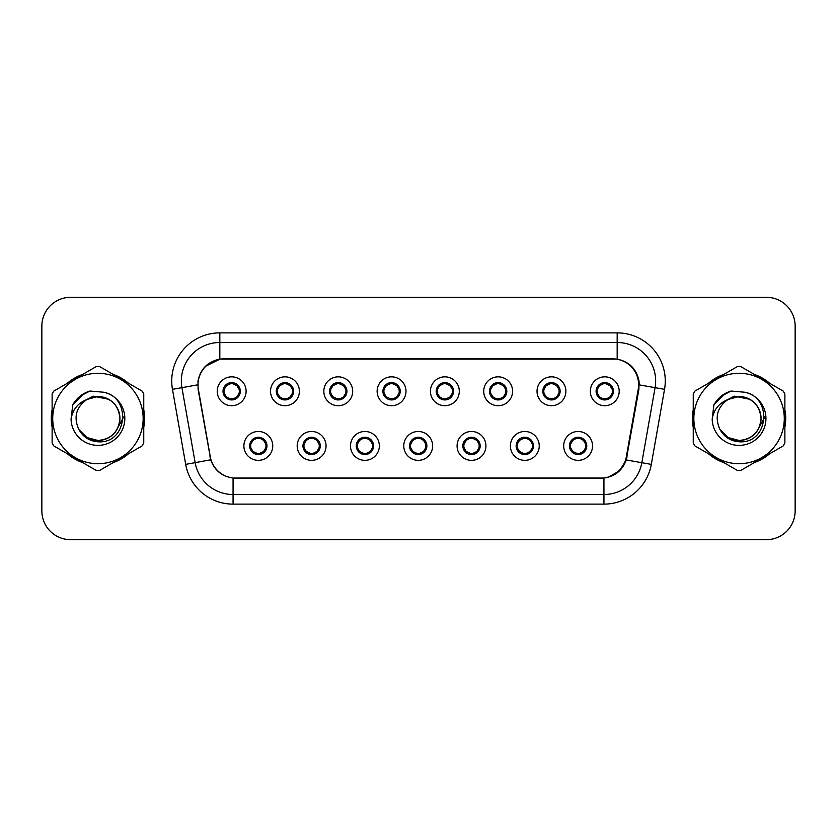<?xml version="1.0" encoding="UTF-8"?>
<svg xmlns="http://www.w3.org/2000/svg" width="837" height="837" viewBox="0 0 837 837"><rect width="100%" height="100%" fill="white"/><g stroke="black" fill="none" stroke-linecap="round" stroke-linejoin="round"><path stroke-width="1.26" d="M326.043 445.922A14.428 14.428 0 0 1 311.615 460.35A14.428 14.428 0 0 1 297.187 445.922A14.428 14.428 0 0 1 311.615 431.484A14.428 14.428 0 0 1 326.043 445.922M302.952 445.922A8.663 8.663 0 0 0 311.615 454.575A8.663 8.663 0 0 0 320.268 445.922A8.663 8.663 0 0 0 311.615 437.259A8.663 8.663 0 0 0 302.952 445.922L306.311 451.499A7.7 7.7 0 0 1 306.311 440.335L303.036 445.922M379.339 445.922A14.428 14.428 0 0 1 364.911 460.35A14.428 14.428 0 0 1 350.483 445.922A14.428 14.428 0 0 1 364.911 431.484A14.428 14.428 0 0 1 379.339 445.922M356.259 445.922A8.663 8.663 0 0 0 364.911 454.575A8.663 8.663 0 0 0 373.574 445.922A8.663 8.663 0 0 0 364.911 437.259A8.663 8.663 0 0 0 356.259 445.922L359.617 451.499A7.7 7.7 0 0 1 359.617 440.335L356.332 445.922M432.645 445.922A14.428 14.428 0 0 1 418.207 460.35A14.428 14.428 0 0 1 403.779 445.922A14.428 14.428 0 0 1 418.207 431.484A14.428 14.428 0 0 1 432.645 445.922M409.555 445.922A8.663 8.663 0 0 0 418.207 454.575A8.663 8.663 0 0 0 426.87 445.922A8.663 8.663 0 0 0 418.207 437.259A8.663 8.663 0 0 0 409.555 445.922L412.913 451.499A7.7 7.7 0 0 1 412.913 440.335L409.628 445.922M485.941 445.922A14.428 14.428 0 0 1 471.513 460.35A14.428 14.428 0 0 1 457.075 445.922A14.428 14.428 0 0 1 471.513 431.484A14.428 14.428 0 0 1 485.941 445.922M462.851 445.922A8.663 8.663 0 0 0 471.513 454.575A8.663 8.663 0 0 0 480.166 445.922A8.663 8.663 0 0 0 471.513 437.259A8.663 8.663 0 0 0 462.851 445.922L466.209 451.499A7.7 7.7 0 0 1 466.209 440.335L462.934 445.922M539.237 445.922A14.428 14.428 0 0 1 524.809 460.35A14.428 14.428 0 0 1 510.382 445.922A14.428 14.428 0 0 1 524.809 431.484A14.428 14.428 0 0 1 539.237 445.922M516.147 445.922A8.663 8.663 0 0 0 524.809 454.575A8.663 8.663 0 0 0 533.472 445.922A8.663 8.663 0 0 0 524.809 437.259A8.663 8.663 0 0 0 516.147 445.922L519.505 451.499A7.7 7.7 0 0 1 519.505 440.335L516.23 445.922M592.533 445.922A14.428 14.428 0 0 1 578.105 460.35A14.428 14.428 0 0 1 563.678 445.922A14.428 14.428 0 0 1 578.105 431.484A14.428 14.428 0 0 1 592.533 445.922M569.453 445.922A8.663 8.663 0 0 0 578.105 454.575A8.663 8.663 0 0 0 586.768 445.922A8.663 8.663 0 0 0 578.105 437.259A8.663 8.663 0 0 0 569.453 445.922L572.811 451.499A7.7 7.7 0 0 1 572.811 440.335L569.526 445.922M272.747 445.922A14.428 14.428 0 0 1 258.319 460.35A14.428 14.428 0 0 1 243.881 445.922A14.428 14.428 0 0 1 258.319 431.484A14.428 14.428 0 0 1 272.747 445.922M249.656 445.922A8.663 8.663 0 0 0 258.319 454.575A8.663 8.663 0 0 0 266.972 445.922A8.663 8.663 0 0 0 258.319 437.259A8.663 8.663 0 0 0 249.656 445.922L253.015 451.499A7.7 7.7 0 0 1 253.015 440.335L249.74 445.922M299.395 391.277A14.428 14.428 0 0 1 284.967 405.704A14.428 14.428 0 0 1 270.529 391.277A14.428 14.428 0 0 1 284.967 376.838A14.428 14.428 0 0 1 299.395 391.277M276.304 391.277A8.663 8.663 0 0 0 284.967 399.929A8.663 8.663 0 0 0 293.62 391.277A8.663 8.663 0 0 0 284.967 382.614A8.663 8.663 0 0 0 276.304 391.277L279.663 396.853A7.7 7.7 0 0 1 279.673 385.679L276.388 391.287M352.691 391.277A14.428 14.428 0 0 1 338.263 405.704A14.428 14.428 0 0 1 323.835 391.277A14.428 14.428 0 0 1 338.263 376.838A14.428 14.428 0 0 1 352.691 391.277M329.6 391.277A8.663 8.663 0 0 0 338.263 399.929A8.663 8.663 0 0 0 346.926 391.277A8.663 8.663 0 0 0 338.263 382.614A8.663 8.663 0 0 0 329.6 391.277L332.969 396.853A7.7 7.7 0 0 1 332.98 385.679L329.684 391.287M405.997 391.277A14.428 14.428 0 0 1 391.559 405.704A14.428 14.428 0 0 1 377.131 391.277A14.428 14.428 0 0 1 391.559 376.838A14.428 14.428 0 0 1 405.997 391.277M382.907 391.277A8.663 8.663 0 0 0 391.559 399.929A8.663 8.663 0 0 0 400.222 391.277A8.663 8.663 0 0 0 391.559 382.614A8.663 8.663 0 0 0 382.907 391.277L386.265 396.853A7.7 7.7 0 0 1 386.275 385.679L382.98 391.287M459.293 391.277A14.428 14.428 0 0 1 444.865 405.704A14.428 14.428 0 0 1 430.427 391.277A14.428 14.428 0 0 1 444.865 376.838A14.428 14.428 0 0 1 459.293 391.277M436.203 391.277A8.663 8.663 0 0 0 444.865 399.929A8.663 8.663 0 0 0 453.518 391.277A8.663 8.663 0 0 0 444.865 382.614A8.663 8.663 0 0 0 436.203 391.277L439.561 396.853A7.7 7.7 0 0 1 439.571 385.679L436.286 391.287M512.589 391.277A14.428 14.428 0 0 1 498.161 405.704A14.428 14.428 0 0 1 483.723 391.277A14.428 14.428 0 0 1 498.161 376.838A14.428 14.428 0 0 1 512.589 391.277M489.499 391.277A8.663 8.663 0 0 0 498.161 399.929A8.663 8.663 0 0 0 506.814 391.277A8.663 8.663 0 0 0 498.161 382.614A8.663 8.663 0 0 0 489.499 391.277L492.857 396.853A7.7 7.7 0 0 1 492.867 385.679A7.7 7.7 0 0 0 490.461 391.277M565.885 391.277A14.428 14.428 0 0 1 551.457 405.704A14.428 14.428 0 0 1 537.03 391.277A14.428 14.428 0 0 1 551.457 376.838A14.428 14.428 0 0 1 565.885 391.277M542.794 391.277A8.663 8.663 0 0 0 551.457 399.929A8.663 8.663 0 0 0 560.12 391.277A8.663 8.663 0 0 0 551.457 382.614A8.663 8.663 0 0 0 542.794 391.277L546.163 396.853A7.7 7.7 0 0 1 546.174 385.679A7.7 7.7 0 0 0 543.757 391.277M619.192 391.277A14.428 14.428 0 0 1 604.753 405.704A14.428 14.428 0 0 1 590.326 391.277A14.428 14.428 0 0 1 604.753 376.838A14.428 14.428 0 0 1 619.192 391.277M596.101 391.277A8.663 8.663 0 0 0 604.753 399.929A8.663 8.663 0 0 0 613.416 391.277A8.663 8.663 0 0 0 604.753 382.614A8.663 8.663 0 0 0 596.101 391.277L599.459 396.853A7.7 7.7 0 0 1 599.47 385.679L596.174 391.287M246.099 391.277A14.428 14.428 0 0 1 231.671 405.704A14.428 14.428 0 0 1 217.233 391.277A14.428 14.428 0 0 1 231.671 376.838A14.428 14.428 0 0 1 246.099 391.277M223.008 391.277A8.663 8.663 0 0 0 231.671 399.929A8.663 8.663 0 0 0 240.324 391.277A8.663 8.663 0 0 0 231.671 382.614A8.663 8.663 0 0 0 223.008 391.277L226.367 396.853A7.7 7.7 0 0 1 226.377 385.679L223.092 391.287M198.39 389.341A25.978 25.978 0 0 1 223.971 358.853L612.642 358.853A25.978 25.978 0 0 1 638.223 389.341L626.348 456.688A25.978 25.978 0 0 1 600.767 478.147L235.846 478.147A25.978 25.978 0 0 1 210.265 456.688L198.39 389.341M52.124 409.68A46.663 46.663 0 0 0 52.124 427.32M67.389 453.769A46.663 46.663 0 0 0 82.675 462.589M113.204 462.589A46.663 46.663 0 0 0 128.49 453.769M143.755 427.32A46.663 46.663 0 0 0 143.755 409.68M693.245 409.68A46.663 46.663 0 0 0 693.245 427.32M708.51 453.769A46.663 46.663 0 0 0 723.796 462.589M754.325 462.589A46.663 46.663 0 0 0 769.611 453.769M784.876 427.32A46.663 46.663 0 0 0 784.876 409.68M197.992 380.981C200.482 368.939 207.764 361.668 219.828 359.136L617.172 359.136C629.215 361.647 636.497 368.929 639.008 380.981L638.903 389.341L626.233 459.952C622.435 470.415 614.996 476.441 603.937 478.032L233.063 478.032C222.025 476.462 214.596 470.436 210.767 459.952L198.097 389.341L197.992 380.981M205.473 366.303L220.037 359.104M172.464 389.331A48.107 48.107 0 0 1 219.828 332.875L617.172 332.875A48.107 48.107 0 0 1 664.536 389.331L651.312 464.378A48.107 48.107 0 0 1 603.937 504.125L233.063 504.125A48.107 48.107 0 0 1 185.688 464.378L172.464 389.331L181.932 387.657A38.481 38.481 0 0 1 219.828 342.5L617.172 342.5A38.481 38.481 0 0 1 655.068 387.657L641.833 462.704A38.481 38.481 0 0 1 603.937 494.5L233.063 494.5A38.481 38.481 0 0 1 195.167 462.704L181.932 387.657A38.481 38.481 0 0 1 181.347 380.981M617.172 332.875L617.172 359.136C629.215 361.647 636.497 368.929 639.008 380.981L639.29 384.884L664.536 389.331M235.553 478.147L233.063 478.032L233.063 504.125M603.937 504.125L603.937 478.032L601.447 478.147M626.181 460.109L619.401 470.938L608.237 477.236M627.028 456.688L626.871 457.504M185.688 464.378L210.715 459.785M210.129 457.504L209.972 456.688M181.932 387.657L197.71 384.832M128.49 383.231A46.663 46.663 0 0 0 113.204 374.411M82.675 374.411A46.663 46.663 0 0 0 67.389 383.231M769.611 383.231A46.663 46.663 0 0 0 754.325 374.411M723.796 374.411A46.663 46.663 0 0 0 708.51 383.231M795.15 326.137A28.866 28.866 0 0 0 766.284 297.281L70.716 297.281A28.866 28.866 0 0 0 41.85 326.137L41.85 510.863A28.866 28.866 0 0 0 70.716 539.719L766.284 539.719A28.866 28.866 0 0 0 795.15 510.863L795.15 326.137L795.15 510.863M41.85 326.137L41.85 510.863M766.284 297.281L70.716 297.281M70.716 539.719L766.284 539.719M239.361 391.277A7.7 7.7 0 0 1 236.965 396.853L240.24 391.277L236.965 385.69A7.7 7.7 0 0 1 239.361 391.277M232.006 383.587L233.628 383.827A7.7 7.7 0 0 1 233.69 383.848L234.088 382.959M228.459 384.277L231.326 383.587L231.294 382.865M233.157 382.739L232.477 383.618L236.965 385.69C240.125 389.414 240.135 393.139 236.965 396.853L233.69 398.705L234.088 399.584M233.157 399.804L232.749 398.893L233.69 398.705M232.749 398.893L232.906 399.845L232.749 398.893M233.722 398.694L229.411 398.632M230.175 399.804L230.855 398.925L229.641 398.705L229.244 399.584M230.175 382.739L230.583 383.649L226.367 385.69C223.207 389.404 223.207 393.128 226.367 396.853L229.641 398.705M230.583 383.649L230.426 382.708L230.583 383.649M259.805 454.449L259.397 453.539L263.613 451.499C266.783 447.785 266.783 444.06 263.613 440.335A7.7 7.7 0 0 1 263.603 451.509L266.898 445.901L263.613 440.335L260.338 438.494L260.736 437.605M257.984 453.602L256.352 453.361A7.7 7.7 0 0 1 256.289 453.34L255.902 454.229M261.521 452.911L258.654 453.612L258.685 454.324M256.823 454.449L257.503 453.57L253.015 451.499C249.855 447.774 249.855 444.049 253.015 440.335L256.289 438.494L260.569 438.557M256.823 437.385L257.231 438.295L256.289 438.494L255.902 437.605M257.231 438.295L257.074 437.353L257.231 438.295M259.805 437.385L259.125 438.264M260.338 438.494L259.135 438.264M259.135 453.57L259.554 454.491L259.125 453.57M292.657 391.277A7.7 7.7 0 0 1 290.261 396.853L293.546 391.277L290.261 385.69A7.7 7.7 0 0 1 292.657 391.277M285.302 383.587L286.924 383.827A7.7 7.7 0 0 1 286.986 383.848L287.384 382.959M281.755 384.277L284.632 383.587L284.601 382.865M286.453 382.739L285.783 383.618L286.202 382.708L285.783 383.618L290.261 385.69C293.431 389.414 293.431 393.139 290.261 396.853L286.986 398.705L287.384 399.584M286.453 399.804L286.045 398.893L286.986 398.705M286.045 398.893L286.202 399.845L286.045 398.893M287.018 398.694L282.718 398.632M283.471 399.804L284.151 398.925L282.948 398.705L282.55 399.584M283.471 382.739L283.879 383.649L279.663 385.69C276.503 389.404 276.503 393.128 279.663 396.853L282.948 398.705M283.879 383.649L283.722 382.708L283.879 383.649M345.963 391.277A7.7 7.7 0 0 1 343.568 396.853L346.842 391.277L343.568 385.69A7.7 7.7 0 0 1 345.963 391.277M338.598 383.587L340.23 383.827A7.7 7.7 0 0 1 340.282 383.848L340.68 382.959M335.051 384.277L337.928 383.587L337.897 382.865M339.749 382.739L339.079 383.618L343.568 385.69C346.727 389.414 346.727 393.139 343.568 396.853L340.282 398.705L340.68 399.584M339.749 399.804L339.351 398.893L340.282 398.705M339.351 398.893L339.508 399.845L339.351 398.893M340.314 398.694L336.014 398.632M336.777 399.804L337.447 398.925L337.018 399.845M336.777 382.739L337.185 383.649L332.969 385.69C329.799 389.404 329.799 393.128 332.969 396.853L337.447 398.925L337.029 399.845M337.029 382.708L337.185 383.649L337.018 382.708M399.259 391.277A7.7 7.7 0 0 1 396.864 396.853L400.138 391.277L396.864 385.69A7.7 7.7 0 0 1 399.259 391.277M391.894 383.587L393.526 383.827A7.7 7.7 0 0 1 393.589 383.848L393.976 382.959M388.358 384.277L391.224 383.587L391.193 382.865M393.055 382.739L392.375 383.618L396.864 385.69C400.023 389.414 400.023 393.139 396.864 396.853L393.589 398.705L393.976 399.584M393.055 399.804L392.647 398.893L393.589 398.705M392.647 398.893L392.804 399.845L392.647 398.893M393.62 398.694L389.31 398.632M390.073 399.804L390.753 398.925M390.073 382.739L390.481 383.649L386.265 385.69C383.095 389.404 383.095 393.128 386.265 396.853L390.743 398.925M390.743 383.618L390.324 382.708L390.753 383.618M452.555 391.277A7.7 7.7 0 0 1 450.16 396.853L453.445 391.277L450.16 385.69A7.7 7.7 0 0 1 452.555 391.277M445.2 383.587L446.822 383.827A7.7 7.7 0 0 1 446.885 383.848L447.282 382.959M441.654 384.277L444.52 383.587L444.489 382.865M446.351 382.739L445.682 383.618L446.1 382.708M446.351 399.804L445.943 398.893L450.16 396.853C453.33 393.139 453.33 389.414 450.16 385.69L445.682 383.618M445.682 398.925L446.1 399.845M446.916 398.694L442.606 398.632M443.369 399.804L444.049 398.925L442.836 398.705L442.438 399.584M443.369 382.739L443.777 383.649L439.561 385.69C436.401 389.404 436.401 393.128 439.561 396.853L442.836 398.705M443.777 383.649L443.62 382.708L443.777 383.649M313.101 454.449L312.693 453.539L316.909 451.499C320.079 447.785 320.079 444.06 316.909 440.335A7.7 7.7 0 0 1 316.899 451.509L320.194 445.901L316.909 440.335L313.634 438.494L314.032 437.605M311.28 453.602L309.648 453.361A7.7 7.7 0 0 1 309.596 453.34L309.198 454.229M314.827 452.911L311.95 453.612L311.981 454.324M310.129 454.449L310.799 453.57L306.311 451.499C303.151 447.774 303.151 444.049 306.311 440.335L309.596 438.494L313.865 438.557M310.129 437.385L310.527 438.295L309.596 438.494L309.198 437.605M310.527 438.295L310.37 437.353L310.527 438.295M313.101 437.385L312.431 438.264L312.86 437.353M313.634 438.494L312.431 438.264L312.85 437.353M312.85 454.491L312.693 453.539L312.86 454.491M366.407 454.449L365.999 453.539L370.216 451.499C373.375 447.785 373.375 444.06 370.216 440.335A7.7 7.7 0 0 1 370.205 451.509L373.49 445.901L370.216 440.335L366.93 438.494L367.328 437.605M364.576 453.602L362.955 453.361A7.7 7.7 0 0 1 362.892 453.34L362.494 454.229M368.123 452.911L365.246 453.612L365.277 454.324M363.425 454.449L364.095 453.57L363.676 454.491L364.095 453.57L359.617 451.499C356.447 447.774 356.447 444.049 359.617 440.335L362.892 438.494L362.494 437.605M363.425 437.385L363.833 438.295L362.892 438.494M363.833 438.295L363.676 437.353L363.833 438.295M362.86 438.504L367.161 438.557M366.407 437.385L365.727 438.264L366.93 438.494M365.999 453.539L366.156 454.491L365.999 453.539M419.703 454.449L419.295 453.539L423.512 451.499C426.671 447.785 426.671 444.06 423.512 440.335A7.7 7.7 0 0 1 423.501 451.509L426.786 445.901L423.512 440.335L420.237 438.494L420.634 437.605M417.872 453.602L416.251 453.361A7.7 7.7 0 0 1 416.188 453.34L415.79 454.229M421.419 452.911L418.552 453.612L418.573 454.324M416.721 454.449L417.401 453.57L412.913 451.499C409.743 447.774 409.743 444.049 412.913 440.335L416.188 438.494L415.79 437.605M416.721 437.385L417.129 438.295L416.188 438.494M417.129 438.295L416.972 437.353L417.129 438.295M416.156 438.504L420.467 438.557M419.703 437.385L419.023 438.264L420.237 438.494M419.295 453.539L419.452 454.491L419.295 453.539M143.755 424.265A46.181 46.181 0 0 0 143.755 412.735M125.832 381.703A46.181 46.181 0 0 0 115.862 375.939M80.017 375.939A46.181 46.181 0 0 0 70.036 381.703M52.124 412.735A46.181 46.181 0 0 0 52.124 424.265M123.175 416.68L122.934 418.5L115.496 431.746M108.643 399.291L93.043 396.142L79.159 403.989M70.036 455.297A46.181 46.181 0 0 0 80.017 461.061M115.862 461.061A46.181 46.181 0 0 0 125.832 455.297M784.876 424.265A46.181 46.181 0 0 0 784.876 412.735M766.964 381.703A46.181 46.181 0 0 0 756.983 375.939M721.138 375.939A46.181 46.181 0 0 0 711.168 381.703M693.245 412.735A46.181 46.181 0 0 0 693.245 424.265M764.296 416.68L764.055 418.5L756.617 431.746M749.764 399.291L734.164 396.142L720.291 403.989M711.168 455.297A46.181 46.181 0 0 0 721.138 461.061M756.983 461.061A46.181 46.181 0 0 0 766.964 455.297M119.921 417.705A21.992 21.992 0 0 0 86.933 399.458C76.157 407.127 73.415 417.025 78.699 429.151L78.992 429.674A21.992 21.992 0 0 0 97.939 440.492C111.3 439.195 118.624 431.861 119.932 418.5C118.624 405.139 111.3 397.805 97.939 396.508L86.933 399.458L97.939 396.508C111.3 397.805 118.624 405.139 119.932 418.5C118.624 431.861 111.3 439.195 97.939 440.492A21.992 21.992 0 0 0 119.932 418.5C118.624 405.139 111.3 397.805 97.939 396.508C111.3 397.805 118.624 405.139 119.932 418.5C118.624 431.861 111.3 439.195 97.939 440.492C111.3 439.195 118.624 431.861 119.932 418.5C118.624 405.139 111.3 397.805 97.939 396.508C111.3 397.805 118.624 405.139 119.932 418.5C118.624 431.861 111.3 439.195 97.939 440.492C111.3 439.195 118.624 431.861 119.932 418.5C118.624 405.139 111.3 397.805 97.939 396.508C111.3 397.805 118.624 405.139 119.932 418.5C118.624 431.861 111.3 439.195 97.939 440.492L86.943 437.542L78.992 429.674L86.943 437.542L97.939 440.492L86.943 437.542L78.992 429.674L86.943 437.542L97.939 440.492L86.943 437.542L78.992 429.674L86.943 437.542L97.939 440.492L86.943 437.542L78.992 429.674C83.208 437.092 89.517 441.13 97.939 441.779C127.35 444.238 131.943 397.366 103.579 392.218L89.946 391.036C82.34 393.369 76.617 398.004 72.756 404.93L71.061 419.086A26.878 26.878 0 0 0 97.939 445.378A26.878 26.878 0 0 0 103.579 392.218M97.939 463.719A45.219 45.219 0 0 0 143.158 418.5A45.219 45.219 0 0 0 97.939 373.281A45.219 45.219 0 0 0 52.721 418.5A45.219 45.219 0 0 0 97.939 463.719M97.939 470.457A51.957 51.957 0 0 0 99.645 470.425L142.06 445.933A51.957 51.957 0 0 0 143.755 442.993L143.755 394.007A51.957 51.957 0 0 0 142.06 391.067L99.645 366.575A51.957 51.957 0 0 0 96.234 366.575L53.819 391.067A51.957 51.957 0 0 0 52.124 394.007L52.124 442.993A51.957 51.957 0 0 0 53.819 445.933L96.234 470.425A51.957 51.957 0 0 0 97.939 470.457M71.061 419.086C72.62 409.607 77.914 403.068 86.933 399.458M72.756 404.93L83.637 393.725L89.779 391.078L83.637 393.725L72.788 404.878L83.637 393.725L89.779 391.078L83.637 393.725L72.756 404.93L83.637 393.725L89.946 391.036L80.059 396.173M89.779 391.078L83.637 393.725L72.788 404.878L83.637 393.725L89.779 391.078L83.637 393.725L72.788 404.878M761.042 417.705A21.992 21.992 0 0 0 728.054 399.458C717.278 407.127 714.536 417.025 719.82 429.151L720.113 429.674A21.992 21.992 0 0 0 739.061 440.492C752.421 439.195 759.745 431.861 761.053 418.5C759.745 405.139 752.421 397.805 739.061 396.508L728.054 399.458L739.061 396.508C752.421 397.805 759.745 405.139 761.053 418.5C759.745 431.861 752.421 439.195 739.061 440.492A21.992 21.992 0 0 0 761.053 418.5C759.745 405.139 752.421 397.805 739.061 396.508C752.421 397.805 759.745 405.139 761.053 418.5C759.745 431.861 752.421 439.195 739.061 440.492C752.421 439.195 759.745 431.861 761.053 418.5C759.745 405.139 752.421 397.805 739.061 396.508C752.421 397.805 759.745 405.139 761.053 418.5C759.745 431.861 752.421 439.195 739.061 440.492C752.421 439.195 759.745 431.861 761.053 418.5C759.745 405.139 752.421 397.805 739.061 396.508C752.421 397.805 759.745 405.139 761.053 418.5C759.745 431.861 752.421 439.195 739.061 440.492L728.064 437.542L720.113 429.674L728.064 437.542L739.061 440.492L728.064 437.542L720.113 429.674L728.064 437.542L739.061 440.492L728.064 437.542L720.113 429.674L728.064 437.542L739.061 440.492L728.064 437.542L720.113 429.674C724.329 437.092 730.638 441.13 739.061 441.779C768.471 444.238 773.064 397.366 744.7 392.218L731.067 391.036C723.471 393.369 717.738 398.004 713.877 404.93L712.182 419.086A26.878 26.878 0 0 0 739.061 445.378A26.878 26.878 0 0 0 744.7 392.218M739.061 463.719A45.219 45.219 0 0 0 784.279 418.5A45.219 45.219 0 0 0 739.061 373.281A45.219 45.219 0 0 0 693.842 418.5A45.219 45.219 0 0 0 739.061 463.719M739.061 470.457A51.957 51.957 0 0 0 740.766 470.425L783.181 445.933A51.957 51.957 0 0 0 784.876 442.993L784.876 394.007A51.957 51.957 0 0 0 783.181 391.067L740.766 366.575A51.957 51.957 0 0 0 737.355 366.575L694.94 391.067A51.957 51.957 0 0 0 693.245 394.007L693.245 442.993A51.957 51.957 0 0 0 694.94 445.933L737.355 470.425A51.957 51.957 0 0 0 739.061 470.457M712.182 419.086C713.741 409.607 719.035 403.068 728.054 399.458M730.91 391.078L724.758 393.725L713.909 404.878L724.758 393.725L730.91 391.078L724.758 393.725L713.909 404.878L724.758 393.725L730.91 391.078L724.758 393.725L713.909 404.878L724.758 393.725L730.91 391.078L724.758 393.725L713.877 404.93L724.758 393.725L731.067 391.036L721.18 396.173M505.851 391.277A7.7 7.7 0 0 1 503.455 396.853L506.741 391.277L503.455 385.69A7.7 7.7 0 0 1 505.851 391.277M498.496 383.587L500.118 383.827A7.7 7.7 0 0 1 500.181 383.848L500.578 382.959M494.949 384.277L497.827 383.587L497.795 382.865M499.647 382.739L498.978 383.618L499.396 382.708L498.978 383.618L503.455 385.69C506.626 389.414 506.626 393.139 503.455 396.853L500.181 398.705L500.578 399.584M499.647 399.804L499.239 398.893L500.181 398.705M499.239 398.893L499.396 399.845L499.239 398.893M500.212 398.694L495.912 398.632M496.665 399.804L497.345 398.925L496.142 398.705L495.745 399.584M496.665 382.739L497.073 383.649L492.857 385.69C489.697 389.404 489.697 393.128 492.857 396.853L496.142 398.705M497.073 383.649L496.916 382.708L497.073 383.649M492.857 385.69L489.582 391.287M559.158 391.277A7.7 7.7 0 0 1 556.762 396.853L560.037 391.277L556.762 385.69A7.7 7.7 0 0 1 559.158 391.277M551.792 383.587L553.424 383.827A7.7 7.7 0 0 1 553.477 383.848L553.874 382.959M548.245 384.277L551.123 383.587L551.091 382.865M552.943 382.739L552.274 383.618L556.762 385.69C559.922 389.414 559.922 393.139 556.762 396.853L553.477 398.705L553.874 399.584M552.943 399.804L552.546 398.893L553.477 398.705M552.546 398.893L552.702 399.845L552.546 398.893M553.508 398.694L549.208 398.632M549.972 399.804L550.641 398.925L550.212 399.845L550.641 398.925L549.438 398.705L549.041 399.584M549.972 382.739L550.38 383.649L546.163 385.69C542.993 389.404 542.993 393.128 546.163 396.853L549.438 398.705M550.38 383.649L550.212 382.708L550.38 383.649M546.163 385.69L542.878 391.287M612.454 391.277A7.7 7.7 0 0 1 610.058 396.853L613.333 391.277L610.058 385.69A7.7 7.7 0 0 1 612.454 391.277M605.088 383.587L606.72 383.827A7.7 7.7 0 0 1 606.783 383.848L607.17 382.959M601.552 384.277L604.419 383.587L604.387 382.865M606.25 382.739L605.569 383.618L610.058 385.69C613.218 389.414 613.218 393.139 610.058 396.853L606.783 398.705L607.17 399.584M606.25 399.804L605.842 398.893L606.783 398.705M605.842 398.893L605.998 399.845L605.842 398.893M606.815 398.694L602.504 398.632M603.268 399.804L603.948 398.925L602.734 398.705L602.337 399.584M603.268 382.739L603.676 383.649L599.459 385.69C596.289 389.404 596.289 393.128 599.459 396.853L602.734 398.705M603.676 383.649L603.519 382.708L603.676 383.649M472.999 437.385L472.591 438.295L476.808 440.335C479.978 444.06 479.978 447.785 476.808 451.499L480.093 445.901L476.808 440.335A7.7 7.7 0 0 1 476.797 451.509A7.7 7.7 0 0 0 479.203 445.922M471.179 453.602L469.547 453.361A7.7 7.7 0 0 1 469.484 453.34L469.097 454.229M474.715 452.911L471.848 453.612L471.88 454.324M470.017 454.449L470.697 453.57L466.209 451.499C463.049 447.774 463.049 444.049 466.209 440.335L469.484 438.494L469.097 437.605M470.017 437.385L470.425 438.295L469.484 438.494M470.425 438.295L470.268 437.353L470.425 438.295M469.452 438.504L473.763 438.557M472.591 438.295L472.748 437.353L472.591 438.295M472.999 454.449L472.591 453.539L476.808 451.499M472.591 453.539L472.748 454.491L472.591 453.539M526.295 454.449L525.887 453.539L530.103 451.499C533.274 447.785 533.274 444.06 530.103 440.335A7.7 7.7 0 0 1 530.093 451.509L533.389 445.901L530.103 440.335L526.829 438.494L527.226 437.605M524.475 453.602L522.843 453.361A7.7 7.7 0 0 1 522.79 453.34L522.393 454.229M528.021 452.911L525.144 453.612L525.176 454.324M523.324 454.449L523.983 453.57L523.564 454.491M523.324 437.385L523.721 438.295L519.505 440.335C516.345 444.049 516.345 447.774 519.505 451.499L523.983 453.57M523.983 438.264L523.564 437.353M522.759 438.504L527.059 438.557M526.295 437.385L525.626 438.264L526.054 437.353L525.626 438.264L526.829 438.494M525.887 453.539L526.054 454.491L525.887 453.539M579.602 454.449L579.194 453.539L583.41 451.499C586.57 447.785 586.57 444.06 583.41 440.335A7.7 7.7 0 0 1 583.399 451.509L586.685 445.901L583.41 440.335L580.125 438.494L580.522 437.605M577.771 453.602L576.149 453.361A7.7 7.7 0 0 1 576.086 453.34L575.689 454.229M581.317 452.911L578.44 453.612L578.472 454.324M576.62 454.449L577.289 453.57L576.871 454.491L577.289 453.57L572.811 451.499C569.641 447.774 569.641 444.049 572.811 440.335L576.086 438.494L580.355 438.557M576.62 437.385L577.028 438.295L576.086 438.494L575.689 437.605M577.028 438.295L576.871 437.353L577.028 438.295M579.602 437.385L578.922 438.264L580.125 438.494M579.194 453.539L579.35 454.491L579.194 453.539M626.233 459.952L651.312 464.378M219.828 332.875L219.828 359.136M223.971 391.277A7.7 7.7 0 0 1 226.377 385.679M229.641 383.848L229.244 382.959M266.009 445.922A7.7 7.7 0 0 1 263.603 451.509M260.338 453.34L260.736 454.229M277.267 391.277A7.7 7.7 0 0 1 279.673 385.679M282.948 383.848L282.55 382.959M330.563 391.277A7.7 7.7 0 0 1 332.98 385.679M336.244 383.848L335.846 382.959M336.244 398.705L335.846 399.584M383.869 391.277A7.7 7.7 0 0 1 386.275 385.679M389.54 383.848L389.142 382.959M389.54 398.705L389.142 399.584M437.165 391.277A7.7 7.7 0 0 1 439.571 385.679M446.885 398.705L447.282 399.584M442.836 383.848L442.438 382.959M319.315 445.922A7.7 7.7 0 0 1 316.899 451.509M313.634 453.34L314.032 454.229M372.611 445.922A7.7 7.7 0 0 1 370.205 451.509M366.93 453.34L367.328 454.229M425.907 445.922A7.7 7.7 0 0 1 423.501 451.509M420.237 453.34L420.634 454.229M496.142 383.848L495.745 382.959M549.438 383.848L549.041 382.959M597.063 391.277A7.7 7.7 0 0 1 599.47 385.679M602.734 383.848L602.337 382.959M473.533 453.34L473.93 454.229M473.533 438.494L473.93 437.605M532.51 445.922A7.7 7.7 0 0 1 530.093 451.509M522.79 438.494L522.393 437.605M526.829 453.34L527.226 454.229M585.806 445.922A7.7 7.7 0 0 1 583.399 451.509M580.125 453.34L580.522 454.229M446.09 382.708L445.671 383.618M445.671 398.925L446.09 399.845M523.575 454.491L523.993 453.57M523.993 438.264L523.575 437.353"/></g></svg>
